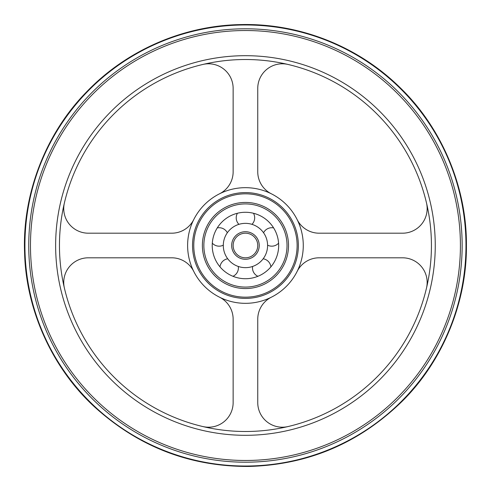<?xml version="1.0" encoding="UTF-8"?>
<svg xmlns="http://www.w3.org/2000/svg" width="491" height="491" viewBox="0 0 491 491"><rect width="100%" height="100%" fill="white"/><g stroke="black" fill="none" stroke-linecap="round" stroke-linejoin="round"><path stroke-width="0.74" d="M202.906 426.556A24.611 24.611 0 0 0 233.139 402.595L233.139 319.211A24.611 24.611 0 0 0 219.551 297.208A57.834 57.834 0 0 1 193.736 271.394A24.611 24.611 0 0 0 171.733 257.806L88.349 257.806A24.611 24.611 0 0 0 64.389 288.045A185.985 185.985 0 0 1 64.389 202.955A24.611 24.611 0 0 0 88.349 233.194L171.733 233.194A24.611 24.611 0 0 0 193.736 219.606A57.834 57.834 0 0 1 219.551 193.792A24.611 24.611 0 0 0 233.139 171.789L233.139 88.405A24.611 24.611 0 0 0 202.906 64.444A185.985 185.985 0 0 1 426.501 288.045A185.985 185.985 0 0 1 64.389 288.045M426.501 288.045A24.611 24.611 0 0 0 402.546 257.806L319.162 257.806A24.611 24.611 0 0 0 297.153 271.394A57.834 57.834 0 0 1 271.339 297.208A24.611 24.611 0 0 0 257.75 319.211L257.75 402.595A24.611 24.611 0 0 0 287.99 426.556M287.99 64.444A24.611 24.611 0 0 0 257.75 88.405L257.75 171.789A24.611 24.611 0 0 0 271.339 193.792A57.834 57.834 0 0 1 297.153 219.606A24.611 24.611 0 0 0 319.162 233.194L402.546 233.194A24.611 24.611 0 0 0 426.501 202.955M64.389 202.955A185.985 185.985 0 0 1 202.906 64.444M288.512 245.5A43.067 43.067 0 0 1 223.914 282.798A43.067 43.067 0 0 1 223.914 208.202A43.067 43.067 0 0 1 288.512 245.5M298.356 245.5A52.911 52.911 0 0 1 218.992 291.323A52.911 52.911 0 0 1 218.992 199.677A52.911 52.911 0 0 1 298.356 245.5M233.139 245.5A12.306 12.306 0 0 1 245.445 233.194A12.306 12.306 0 0 1 257.75 245.5A12.306 12.306 0 0 1 245.445 257.806A12.306 12.306 0 0 1 233.139 245.5M245.445 267.65A22.15 22.15 0 0 0 264.624 234.428A22.15 22.15 0 0 0 226.265 234.428A22.15 22.15 0 0 0 245.445 267.65M245.445 278.722A33.222 33.222 0 0 1 216.672 228.892A33.222 33.222 0 0 1 274.217 228.892A33.222 33.222 0 0 1 245.445 278.722M219.551 193.792A57.834 57.834 0 0 1 271.339 193.792M297.153 219.606A57.834 57.834 0 0 1 297.153 271.394M271.339 297.208A57.834 57.834 0 0 1 219.551 297.208M193.736 271.394A57.834 57.834 0 0 1 193.736 219.606M297.123 245.5A51.678 51.678 0 0 1 219.606 290.255A51.678 51.678 0 0 1 219.606 200.745A51.678 51.678 0 0 1 297.123 245.5M435.253 245.5A189.808 189.808 0 0 1 150.541 409.881A189.808 189.808 0 0 1 150.541 81.119A189.808 189.808 0 0 1 435.253 245.5M460.417 245.5A214.966 214.966 0 0 1 137.959 431.669A214.966 214.966 0 0 1 137.959 59.331A214.966 214.966 0 0 1 460.417 245.5M462.148 245.5A216.697 216.697 0 0 1 137.093 433.166A216.697 216.697 0 0 1 137.093 57.834A216.697 216.697 0 0 1 462.148 245.5M465.971 245.5A220.527 220.527 0 0 1 135.185 436.481A220.527 220.527 0 0 1 135.185 54.519A220.527 220.527 0 0 1 465.971 245.5M231.666 245.5A13.779 13.779 0 0 0 252.337 257.437A13.779 13.779 0 0 0 252.337 233.563A13.779 13.779 0 0 0 231.666 245.5M203.857 245.5A41.588 41.588 0 0 1 266.239 209.485A41.588 41.588 0 0 1 266.239 281.515A41.588 41.588 0 0 1 203.857 245.5M466.425 245.5C466.904 301.48 443.404 360.253 402.602 400.859C359.578 442.962 308.354 464.824 248.919 466.45C189.458 466.695 137.572 446.448 93.247 405.719C51.187 366.415 25.851 308.409 24.575 252.442C22.261 195.43 44.89 134.644 85.907 92.59C126.518 49.935 183.99 25.25 241.977 24.55C299.952 23.427 358.172 46.295 400.104 87.656C442.422 128.403 466.947 188.446 466.425 245.5M273.622 227.904A9.231 9.231 0 0 0 263.557 232.752M267.589 245.169A9.231 9.231 0 0 0 278.587 243.174M270.891 266.865A9.231 9.231 0 0 0 263.17 258.782M252.601 266.46A9.231 9.231 0 0 0 257.898 276.298M232.992 276.298A9.231 9.231 0 0 0 238.288 266.46M227.726 258.782A9.231 9.231 0 0 0 220.005 266.865M212.302 243.174A9.231 9.231 0 0 0 223.301 245.169M227.333 232.752A9.231 9.231 0 0 0 217.268 227.904M237.417 213.26A9.231 9.231 0 0 0 238.914 224.338M251.975 224.338A9.231 9.231 0 0 0 253.473 213.26"/></g></svg>
